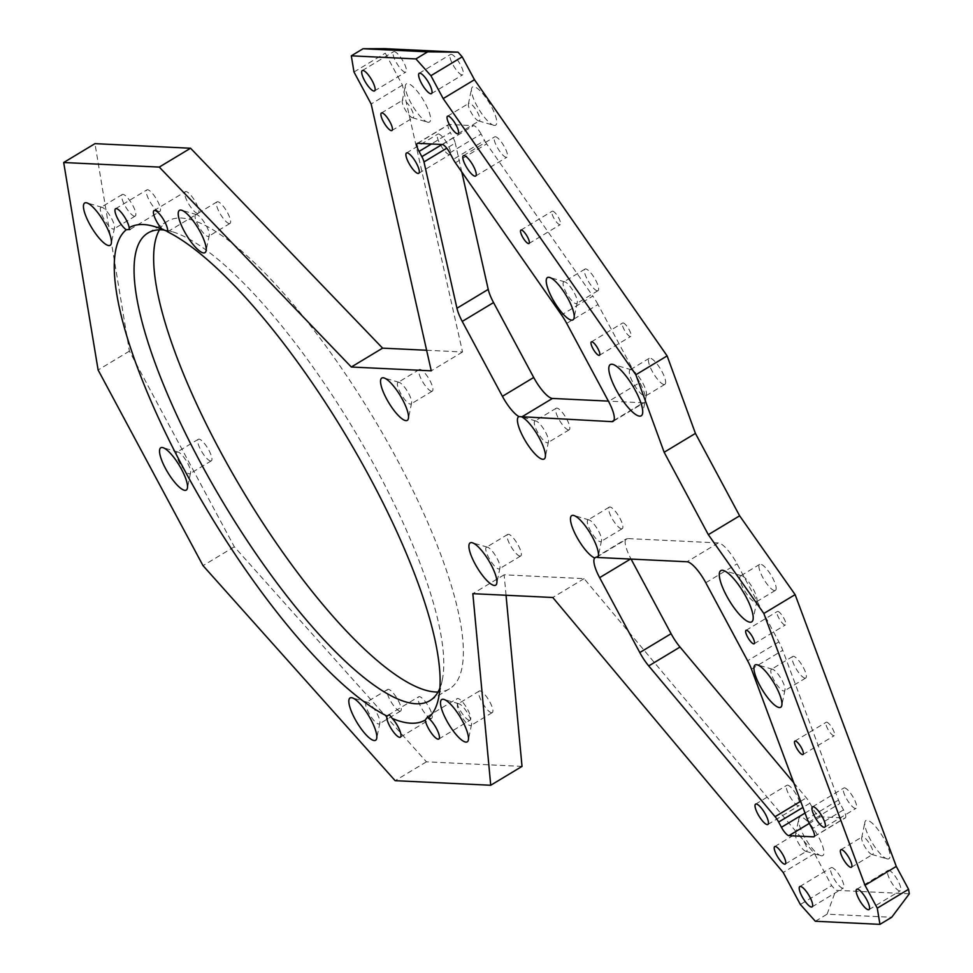 <?xml version="1.0" encoding="UTF-8"?>
<svg xmlns="http://www.w3.org/2000/svg" width="973" height="973" viewBox="0 0 973 973"><rect width="100%" height="100%" fill="white"/><g stroke="black" fill="none" stroke-linecap="round" stroke-linejoin="round"><path stroke-width="0.73" stroke-dasharray="4.87 3.65" d="M196.327 214.583A12.588 3.442 -121.1 0 0 195.695 214.729A12.588 3.442 -121.1 0 0 198.662 226.295A12.588 3.442 -121.1 0 0 208.04 236.427A12.588 3.442 -121.1 0 0 208.684 236.281A12.588 3.442 -121.1 0 0 209.256 235.32A12.588 3.442 -121.1 0 0 205.145 223.717A12.588 3.442 -121.1 0 0 196.801 214.668A12.588 3.442 -121.1 0 0 196.327 214.583M229.36 223.571A12.588 3.442 58.9 0 1 219.971 213.452A12.588 3.442 58.9 0 1 217.003 201.873A12.588 3.442 58.9 0 1 217.648 201.739A12.588 3.442 58.9 0 1 227.037 211.859A12.588 3.442 58.9 0 1 230.005 223.425A12.588 3.442 58.9 0 1 229.36 223.571M458.624 703.747A12.588 3.442 -121.1 0 0 457.979 703.893A12.588 3.442 -121.1 0 0 460.947 715.459A12.588 3.442 -121.1 0 0 470.336 725.59A12.588 3.442 -121.1 0 0 470.968 725.444A12.588 3.442 -121.1 0 0 471.54 724.484A12.588 3.442 -121.1 0 0 467.429 712.881A12.588 3.442 -121.1 0 0 459.086 703.832A12.588 3.442 -121.1 0 0 458.624 703.747M491.645 712.735A12.588 3.442 58.9 0 1 482.267 702.615A12.588 3.442 58.9 0 1 479.3 691.037A12.588 3.442 58.9 0 1 479.932 690.891A12.588 3.442 58.9 0 1 489.322 701.022A12.588 3.442 58.9 0 1 492.289 712.589A12.588 3.442 58.9 0 1 491.645 712.735M101.569 207.225A12.588 3.442 -121.1 0 0 100.924 207.371A12.588 3.442 -121.1 0 0 103.892 218.937A12.588 3.442 -121.1 0 0 113.282 229.069A12.588 3.442 -121.1 0 0 113.914 228.923A12.588 3.442 -121.1 0 0 114.486 227.962A12.588 3.442 -121.1 0 0 110.375 216.359A12.588 3.442 -121.1 0 0 102.031 207.31A12.588 3.442 -121.1 0 0 101.569 207.225M134.59 216.213A12.588 3.442 58.9 0 1 125.201 206.094A12.588 3.442 58.9 0 1 122.245 194.515A12.588 3.442 58.9 0 1 122.878 194.369A12.588 3.442 58.9 0 1 132.267 204.5A12.588 3.442 58.9 0 1 135.235 216.067A12.588 3.442 58.9 0 1 134.59 216.213M177.658 451.995A12.588 3.442 -121.1 0 0 177.013 452.129A12.588 3.442 -121.1 0 0 179.981 463.707A12.588 3.442 -121.1 0 0 189.37 473.827A12.588 3.442 -121.1 0 0 190.003 473.693A12.588 3.442 -121.1 0 0 190.574 472.732A12.588 3.442 -121.1 0 0 186.463 461.129A12.588 3.442 -121.1 0 0 178.12 452.068A12.588 3.442 -121.1 0 0 177.658 451.995M210.679 460.983A12.588 3.442 58.9 0 1 201.289 450.864A12.588 3.442 58.9 0 1 198.334 439.285A12.588 3.442 58.9 0 1 198.966 439.139A12.588 3.442 58.9 0 1 208.356 449.271A12.588 3.442 58.9 0 1 211.323 460.837A12.588 3.442 58.9 0 1 210.679 460.983M366.955 702.178A12.588 3.442 -121.1 0 0 366.322 702.324A12.588 3.442 -121.1 0 0 369.278 713.89A12.588 3.442 -121.1 0 0 378.667 724.021A12.588 3.442 -121.1 0 0 379.312 723.876A12.588 3.442 -121.1 0 0 379.884 722.927A12.588 3.442 -121.1 0 0 375.76 711.324A12.588 3.442 -121.1 0 0 367.429 702.263A12.588 3.442 -121.1 0 0 366.955 702.178M399.988 711.166A12.588 3.442 58.9 0 1 390.599 701.047A12.588 3.442 58.9 0 1 387.631 689.48A12.588 3.442 58.9 0 1 388.276 689.334A12.588 3.442 58.9 0 1 397.653 699.453A12.588 3.442 58.9 0 1 400.621 711.032A12.588 3.442 58.9 0 1 399.988 711.166M398.65 382.267A12.588 3.442 -121.1 0 0 398.018 382.413A12.588 3.442 -121.1 0 0 400.985 393.98A12.588 3.442 -121.1 0 0 410.363 404.111A12.588 3.442 -121.1 0 0 411.007 403.965A12.588 3.442 -121.1 0 0 411.579 403.004A12.588 3.442 -121.1 0 0 407.456 391.401A12.588 3.442 -121.1 0 0 399.125 382.353A12.588 3.442 -121.1 0 0 398.65 382.267M431.684 391.255A12.588 3.442 58.9 0 1 422.294 381.136A12.588 3.442 58.9 0 1 419.327 369.558A12.588 3.442 58.9 0 1 419.971 369.412A12.588 3.442 58.9 0 1 429.348 379.543A12.588 3.442 58.9 0 1 432.316 391.11A12.588 3.442 58.9 0 1 431.684 391.255M487.047 547.106A12.588 3.442 -121.1 0 0 486.403 547.252A12.588 3.442 -121.1 0 0 489.37 558.83A12.588 3.442 -121.1 0 0 498.748 568.95A12.588 3.442 -121.1 0 0 499.392 568.804A12.588 3.442 -121.1 0 0 499.964 567.855A12.588 3.442 -121.1 0 0 495.853 556.252A12.588 3.442 -121.1 0 0 487.509 547.191A12.588 3.442 -121.1 0 0 487.047 547.106M520.069 556.106A12.588 3.442 58.9 0 1 510.679 545.975A12.588 3.442 58.9 0 1 507.724 534.408A12.588 3.442 58.9 0 1 508.356 534.262A12.588 3.442 58.9 0 1 517.745 544.381A12.588 3.442 58.9 0 1 520.713 555.96A12.588 3.442 58.9 0 1 520.069 556.106M772.063 669.169A12.588 3.442 -121.1 0 0 771.419 669.315A12.588 3.442 -121.1 0 0 774.386 680.881A12.588 3.442 -121.1 0 0 783.776 691.012A12.588 3.442 -121.1 0 0 784.408 690.866A12.588 3.442 -121.1 0 0 784.98 689.906A12.588 3.442 -121.1 0 0 780.869 678.303A12.588 3.442 -121.1 0 0 772.538 669.254A12.588 3.442 -121.1 0 0 772.063 669.169M805.085 678.157A12.588 3.442 58.9 0 1 795.707 668.037A12.588 3.442 58.9 0 1 792.74 656.459A12.588 3.442 58.9 0 1 793.372 656.325A12.588 3.442 58.9 0 1 802.761 666.444A12.588 3.442 58.9 0 1 805.729 678.023A12.588 3.442 58.9 0 1 805.085 678.157M564.352 281.781A12.588 3.442 -121.1 0 0 563.708 281.927A12.588 3.442 -121.1 0 0 566.675 293.505A12.588 3.442 -121.1 0 0 576.065 303.625A12.588 3.442 -121.1 0 0 576.697 303.479A12.588 3.442 -121.1 0 0 577.269 302.53A12.588 3.442 -121.1 0 0 573.158 290.927A12.588 3.442 -121.1 0 0 564.814 281.866A12.588 3.442 -121.1 0 0 564.352 281.781M597.373 290.781A12.588 3.442 58.9 0 1 587.996 280.65A12.588 3.442 58.9 0 1 585.028 269.083A12.588 3.442 58.9 0 1 585.661 268.937A12.588 3.442 58.9 0 1 595.05 279.056A12.588 3.442 58.9 0 1 598.018 290.635A12.588 3.442 58.9 0 1 597.373 290.781M535.551 420.944A12.588 3.442 -121.1 0 0 534.907 421.09A12.588 3.442 -121.1 0 0 537.874 432.657A12.588 3.442 -121.1 0 0 547.264 442.788A12.588 3.442 -121.1 0 0 547.896 442.642A12.588 3.442 -121.1 0 0 548.468 441.681A12.588 3.442 -121.1 0 0 544.357 430.078A12.588 3.442 -121.1 0 0 536.014 421.029A12.588 3.442 -121.1 0 0 535.551 420.944M568.573 429.932A12.588 3.442 58.9 0 1 559.195 419.813A12.588 3.442 58.9 0 1 556.228 408.234A12.588 3.442 58.9 0 1 556.86 408.088A12.588 3.442 58.9 0 1 566.25 418.22A12.588 3.442 58.9 0 1 569.217 429.786A12.588 3.442 58.9 0 1 568.573 429.932M588.58 519.85A12.588 3.442 -121.1 0 0 587.935 519.996A12.588 3.442 -121.1 0 0 590.903 531.562A12.588 3.442 -121.1 0 0 600.292 541.693A12.588 3.442 -121.1 0 0 600.937 541.547A12.588 3.442 -121.1 0 0 601.509 540.587A12.588 3.442 -121.1 0 0 597.386 528.984A12.588 3.442 -121.1 0 0 589.054 519.935A12.588 3.442 -121.1 0 0 588.58 519.85M621.613 528.838A12.588 3.442 58.9 0 1 612.224 518.718A12.588 3.442 58.9 0 1 609.256 507.14A12.588 3.442 58.9 0 1 609.901 506.994A12.588 3.442 58.9 0 1 619.278 517.125A12.588 3.442 58.9 0 1 622.246 528.692A12.588 3.442 58.9 0 1 621.613 528.838M833.873 735.758A7.833 2.141 58.9 0 1 828.035 729.446A7.833 2.141 58.9 0 1 826.186 722.246A7.833 2.141 58.9 0 1 826.588 722.148A7.833 2.141 58.9 0 1 832.426 728.461A7.833 2.141 58.9 0 1 834.275 735.661A7.833 2.141 58.9 0 1 833.873 735.758M785.016 625.007A7.833 2.141 58.9 0 1 779.178 618.694A7.833 2.141 58.9 0 1 777.33 611.494A7.833 2.141 58.9 0 1 777.731 611.397A7.833 2.141 58.9 0 1 783.569 617.709A7.833 2.141 58.9 0 1 785.418 624.909A7.833 2.141 58.9 0 1 785.016 625.007M630.334 336.524A7.833 2.141 58.9 0 1 624.496 330.224A7.833 2.141 58.9 0 1 622.647 323.012A7.833 2.141 58.9 0 1 623.048 322.927A7.833 2.141 58.9 0 1 628.886 329.227A7.833 2.141 58.9 0 1 630.735 336.439A7.833 2.141 58.9 0 1 630.334 336.524M559.876 224.739A7.833 2.141 58.9 0 1 554.026 218.426A7.833 2.141 58.9 0 1 552.178 211.226A7.833 2.141 58.9 0 1 552.579 211.141A7.833 2.141 58.9 0 1 558.417 217.441A7.833 2.141 58.9 0 1 560.266 224.641A7.833 2.141 58.9 0 1 559.876 224.739M741.304 575.748A15.191 4.16 -121.1 0 0 740.538 575.919A15.191 4.16 -121.1 0 0 744.114 589.893A15.191 4.16 -121.1 0 0 755.449 602.129A15.191 4.16 -121.1 0 0 756.216 601.946A15.191 4.16 -121.1 0 0 756.909 600.803A15.191 4.16 -121.1 0 0 751.947 586.792A15.191 4.16 -121.1 0 0 741.876 575.846A15.191 4.16 -121.1 0 0 741.304 575.748M774.605 590.575A15.191 4.16 58.9 0 1 763.282 578.351A15.191 4.16 58.9 0 1 759.694 564.376A15.191 4.16 58.9 0 1 760.472 564.194A15.191 4.16 58.9 0 1 771.796 576.43A15.191 4.16 58.9 0 1 775.384 590.404A15.191 4.16 58.9 0 1 774.605 590.575M630.82 369.691A15.191 4.16 -121.1 0 0 630.042 369.874A15.191 4.16 -121.1 0 0 633.63 383.836A15.191 4.16 -121.1 0 0 644.965 396.072A15.191 4.16 -121.1 0 0 645.731 395.889A15.191 4.16 -121.1 0 0 646.425 394.746A15.191 4.16 -121.1 0 0 641.45 380.735A15.191 4.16 -121.1 0 0 631.392 369.801A15.191 4.16 -121.1 0 0 630.82 369.691M664.121 384.517A15.191 4.16 58.9 0 1 652.798 372.294A15.191 4.16 58.9 0 1 649.21 358.319A15.191 4.16 58.9 0 1 649.988 358.149A15.191 4.16 58.9 0 1 661.312 370.372A15.191 4.16 58.9 0 1 664.9 384.347A15.191 4.16 58.9 0 1 664.121 384.517M469.485 720.312A12.588 3.442 58.9 0 1 460.095 710.193A12.588 3.442 58.9 0 1 457.128 698.614A12.588 3.442 58.9 0 1 457.772 698.48A12.588 3.442 58.9 0 1 467.149 708.599A12.588 3.442 58.9 0 1 470.117 720.166A12.588 3.442 58.9 0 1 469.485 720.312M197.689 213.415A12.588 3.442 58.9 0 1 188.3 203.296A12.588 3.442 58.9 0 1 185.332 191.717A12.588 3.442 58.9 0 1 185.977 191.584A12.588 3.442 58.9 0 1 195.354 201.703A12.588 3.442 58.9 0 1 198.322 213.282A12.588 3.442 58.9 0 1 197.689 213.415M159.231 211.579A12.588 3.442 58.9 0 1 149.842 201.447A12.588 3.442 58.9 0 1 146.874 189.881A12.588 3.442 58.9 0 1 147.519 189.735A12.588 3.442 58.9 0 1 156.908 199.866A12.588 3.442 58.9 0 1 159.864 211.433A12.588 3.442 58.9 0 1 159.231 211.579M431.027 718.475A12.588 3.442 58.9 0 1 421.637 708.344A12.588 3.442 58.9 0 1 418.67 696.777A12.588 3.442 58.9 0 1 419.314 696.632A12.588 3.442 58.9 0 1 428.692 706.763A12.588 3.442 58.9 0 1 431.659 718.329A12.588 3.442 58.9 0 1 431.027 718.475M494.479 125.444A22.318 6.118 58.9 0 1 493.652 125.286A22.318 6.118 58.9 0 1 478.862 109.231A22.318 6.118 58.9 0 1 471.564 88.652A22.318 6.118 58.9 0 1 473.717 86.706A22.318 6.118 58.9 0 1 491.329 106.422A22.318 6.118 58.9 0 1 494.479 125.444M478.874 120.944A10.204 2.797 58.9 0 1 478.497 120.871A10.204 2.797 58.9 0 1 471.735 113.525A10.204 2.797 58.9 0 1 468.39 104.111A10.204 2.797 58.9 0 1 468.852 103.333A10.204 2.797 58.9 0 1 469.375 103.223A10.204 2.797 58.9 0 1 476.989 111.433A10.204 2.797 58.9 0 1 479.397 120.822A10.204 2.797 58.9 0 1 478.874 120.944M428.339 122.27A22.318 6.118 58.9 0 1 427.5 122.124A22.318 6.118 58.9 0 1 412.71 106.057A22.318 6.118 58.9 0 1 405.413 85.478A22.318 6.118 58.9 0 1 407.565 83.532A22.318 6.118 58.9 0 1 425.177 103.247A22.318 6.118 58.9 0 1 428.339 122.27M412.734 117.769A10.204 2.797 58.9 0 1 412.345 117.709A10.204 2.797 58.9 0 1 405.583 110.363A10.204 2.797 58.9 0 1 402.25 100.949A10.204 2.797 58.9 0 1 402.713 100.17A10.204 2.797 58.9 0 1 403.223 100.049A10.204 2.797 58.9 0 1 410.837 108.271A10.204 2.797 58.9 0 1 413.245 117.66A10.204 2.797 58.9 0 1 412.734 117.769M462.139 74.909A11.871 3.247 58.9 0 1 453.284 65.349A11.871 3.247 58.9 0 1 450.487 54.439A11.871 3.247 58.9 0 1 451.095 54.293A11.871 3.247 58.9 0 1 459.949 63.853A11.871 3.247 58.9 0 1 462.747 74.763A11.871 3.247 58.9 0 1 462.139 74.909M506.337 157.322A11.871 3.247 58.9 0 1 497.483 147.774A11.871 3.247 58.9 0 1 494.685 136.852A11.871 3.247 58.9 0 1 495.281 136.719A11.871 3.247 58.9 0 1 504.136 146.278A11.871 3.247 58.9 0 1 506.933 157.188A11.871 3.247 58.9 0 1 506.337 157.322M449.417 154.598A11.871 3.247 58.9 0 1 440.562 145.05A11.871 3.247 58.9 0 1 437.765 134.128A11.871 3.247 58.9 0 1 438.373 133.994A11.871 3.247 58.9 0 1 447.227 143.554A11.871 3.247 58.9 0 1 450.025 154.464A11.871 3.247 58.9 0 1 449.417 154.598M405.23 72.184A11.871 3.247 58.9 0 1 396.376 62.625A11.871 3.247 58.9 0 1 393.579 51.715A11.871 3.247 58.9 0 1 394.174 51.569A11.871 3.247 58.9 0 1 403.029 61.129A11.871 3.247 58.9 0 1 405.826 72.038A11.871 3.247 58.9 0 1 405.23 72.184M887.814 859.001A22.318 6.118 58.9 0 1 886.975 858.843A22.318 6.118 58.9 0 1 872.185 842.788A22.318 6.118 58.9 0 1 864.888 822.209A22.318 6.118 58.9 0 1 867.04 820.263A22.318 6.118 58.9 0 1 884.652 839.979A22.318 6.118 58.9 0 1 887.814 859.001M872.209 854.501A10.204 2.797 58.9 0 1 871.82 854.428A10.204 2.797 58.9 0 1 865.058 847.082A10.204 2.797 58.9 0 1 861.725 837.668A10.204 2.797 58.9 0 1 862.187 836.889A10.204 2.797 58.9 0 1 862.698 836.78A10.204 2.797 58.9 0 1 870.312 844.99A10.204 2.797 58.9 0 1 872.72 854.379A10.204 2.797 58.9 0 1 872.209 854.501M821.662 855.826A22.318 6.118 58.9 0 1 820.835 855.681A22.318 6.118 58.9 0 1 806.045 839.614A22.318 6.118 58.9 0 1 798.748 819.035A22.318 6.118 58.9 0 1 800.901 817.089A22.318 6.118 58.9 0 1 818.512 836.804A22.318 6.118 58.9 0 1 821.662 855.826M806.058 851.326A10.204 2.797 58.9 0 1 805.68 851.266A10.204 2.797 58.9 0 1 798.918 843.919A10.204 2.797 58.9 0 1 795.573 834.506A10.204 2.797 58.9 0 1 796.036 833.727A10.204 2.797 58.9 0 1 796.559 833.606A10.204 2.797 58.9 0 1 804.172 841.827A10.204 2.797 58.9 0 1 806.581 851.217A10.204 2.797 58.9 0 1 806.058 851.326M899.66 890.879A11.871 3.247 58.9 0 1 890.806 881.331A11.871 3.247 58.9 0 1 888.008 870.409A11.871 3.247 58.9 0 1 888.617 870.276A11.871 3.247 58.9 0 1 897.471 879.835A11.871 3.247 58.9 0 1 900.268 890.745A11.871 3.247 58.9 0 1 899.66 890.879M855.474 808.466A11.871 3.247 58.9 0 1 846.619 798.906A11.871 3.247 58.9 0 1 843.822 787.996A11.871 3.247 58.9 0 1 844.418 787.85A11.871 3.247 58.9 0 1 853.272 797.41A11.871 3.247 58.9 0 1 856.07 808.32A11.871 3.247 58.9 0 1 855.474 808.466M798.553 805.741A11.871 3.247 58.9 0 1 789.699 796.182A11.871 3.247 58.9 0 1 786.902 785.272A11.871 3.247 58.9 0 1 787.51 785.126A11.871 3.247 58.9 0 1 796.364 794.686A11.871 3.247 58.9 0 1 799.161 805.595A11.871 3.247 58.9 0 1 798.553 805.741M842.752 888.154A11.871 3.247 58.9 0 1 833.897 878.607A11.871 3.247 58.9 0 1 831.1 867.685A11.871 3.247 58.9 0 1 831.696 867.551A11.871 3.247 58.9 0 1 840.55 877.111A11.871 3.247 58.9 0 1 843.348 888.021A11.871 3.247 58.9 0 1 842.752 888.154M159.438 229.823A273.024 74.799 58.9 0 1 167.563 221.187A273.024 74.799 58.9 0 1 181.44 218.061A273.024 74.799 58.9 0 1 385.065 437.765A273.024 74.799 58.9 0 1 449.441 688.86A273.024 74.799 58.9 0 1 438.008 692.01M909.305 893.81L835.819 890.295L831.647 885.625L800.353 904.476M506.045 595.257L504.136 574.812L584.08 578.643L814.486 853.625L831.647 885.625M522.014 766.396L426.442 761.823L234.323 546.802L129.397 351.131L94.977 143.651M426.612 350.256L462.54 351.983L402.433 85.15L385.284 53.15L384.53 48.65M442.046 144.49L453.15 137.801L450.341 132.559L431.392 143.98M453.15 137.801A9.499 2.603 58.9 0 1 455.267 143.067L446.765 148.2M461.774 171.941L455.267 143.067M613.914 420.433L643.202 402.786L608.393 401.119M643.202 402.786A23.741 6.507 -121.1 0 0 644.406 402.518A23.741 6.507 -121.1 0 0 639.845 382.547L608.551 401.411M566.712 323.389L598.006 304.525L639.845 382.547M598.006 304.525A23.741 6.507 -121.1 0 0 592.825 296.084L561.53 314.936M455.364 162.759L486.658 143.895L592.825 296.084M486.658 143.895A9.499 2.603 58.9 0 1 484.578 140.513L453.296 159.377M449.818 152.895L481.112 134.031L484.578 140.513M481.112 134.031A9.499 2.603 -121.1 0 0 473.608 125.651L442.326 144.503M417.709 143.323L449.003 124.471L473.608 125.651M449.003 124.471A9.499 2.603 -121.1 0 0 448.517 124.58A9.499 2.603 -121.1 0 0 450.341 132.559M793.761 782.815L806.362 797.848A9.499 2.603 58.9 0 1 809.925 803.187L812.735 808.417A9.499 2.603 -121.1 0 0 820.227 816.809L844.844 817.989A9.499 2.603 -121.1 0 0 845.33 817.879A9.499 2.603 -121.1 0 0 843.506 809.901L840.027 803.418A9.499 2.603 58.9 0 1 838.483 800.061L782.742 650.292A23.741 6.507 -121.1 0 0 778.899 641.9L737.072 563.878A23.741 6.507 -121.1 0 0 718.329 542.91L627.573 538.568A23.741 6.507 -121.1 0 0 626.357 538.835A23.741 6.507 -121.1 0 0 630.93 558.794L631.076 559.086M815.35 921.261L827.086 914.182L891.694 917.284M426.442 761.823L395.147 780.674M234.323 546.802L203.029 565.654M129.397 351.131L98.115 369.983M462.54 351.983L431.258 370.835M504.136 574.812L472.842 593.676M584.08 578.643L552.786 597.495M439.869 688.142A273.024 74.799 -121.1 0 0 442.289 679.957A273.024 74.799 -121.1 0 0 353.004 428.205A273.024 74.799 -121.1 0 0 172.087 231.671A273.024 74.799 -121.1 0 0 164.34 230.054M353.99 72.014L385.284 53.15M402.433 85.15L371.151 104.002M814.486 853.625L783.204 872.489M827.086 914.182L835.819 890.295M838.483 800.061L807.201 818.913M751.46 669.144L782.742 650.292M808.733 822.27L840.027 803.418M843.506 809.901L812.212 828.753M820.227 816.809L809.329 823.377M814.365 836.366L844.844 817.989M809.925 803.187L802.92 807.42M805.024 813.075L812.735 808.417M800.633 801.29L806.362 797.848M596.96 557.006L627.573 538.568M718.329 542.91L687.035 561.762M778.899 641.9L747.617 660.764M705.778 582.742L737.072 563.878M217.003 201.873L195.695 214.729M479.3 691.037L457.979 703.893M122.245 194.515L100.924 207.371M198.334 439.285L177.013 452.129M387.631 689.48L366.322 702.324M419.327 369.558L398.018 382.413M507.724 534.408L486.403 547.252M792.74 656.459L771.419 669.315M585.028 269.083L563.708 281.927M556.228 408.234L534.907 421.09M609.256 507.14L587.935 519.996M794.892 741.098L826.186 722.246M746.036 630.346L777.33 611.494M591.365 341.876L622.647 323.012M520.896 230.09L552.178 211.226M759.694 564.376L740.538 575.919M649.21 358.319L630.042 369.874M427.378 716.554L457.128 698.614M154.05 210.582L185.332 191.717M115.592 208.745L146.874 189.881M388.142 715.179L418.67 696.777M478.497 120.871L493.652 125.286M468.39 104.111L471.564 88.652M447.544 116.188L468.852 103.333M412.345 117.709L427.5 122.124M402.25 100.949L405.413 85.478M381.392 113.014L402.713 100.17M419.205 73.291L450.487 54.439M463.391 155.716L494.685 136.852M406.483 152.992L437.765 134.128M362.284 70.567L393.579 51.715M871.82 854.428L886.975 858.843M861.725 837.668L864.888 822.209M840.867 849.745L862.187 836.889M805.68 851.266L820.835 855.681M795.573 834.506L798.748 819.035M774.727 846.571L796.036 833.727M856.726 889.273L888.008 870.409M812.528 806.848L843.822 787.996M755.607 804.124L786.902 785.272M799.806 886.549L831.1 867.685M167.563 221.187L148.005 232.973M449.441 688.86L429.884 700.645M812.066 906.885L843.348 888.021M767.867 824.459L799.161 805.595M824.788 827.184L856.07 808.32M868.974 909.609L900.268 890.745M785.26 864.06L806.581 851.217M851.411 867.235L872.72 854.379M374.544 90.903L405.826 72.038M418.731 173.328L450.025 154.464M475.651 176.052L506.933 157.188M431.453 93.627L462.747 74.763M391.937 130.504L413.245 117.66M458.076 133.678L479.397 120.822M400.377 737.193L431.659 718.329M130.114 229.373L159.864 211.433M167.794 231.683L198.322 213.282M438.835 739.03L470.117 720.166M613.112 421.382L644.406 402.518M417.222 143.432L448.517 124.58M595.476 557.456L626.357 538.835M814.036 836.744L845.33 817.879M664.9 384.347L645.731 395.889M631.392 369.801L612.966 364.425M646.425 394.746L642.569 413.549M775.384 590.404L756.216 601.946M741.876 575.846L723.45 570.482M756.909 600.803L753.053 619.594M528.984 243.505L560.266 224.641M599.453 355.291L630.735 336.439M754.124 643.773L785.418 624.909M802.98 754.525L834.275 735.661M589.054 519.935L573.9 515.508M601.509 540.587L598.334 556.057M622.246 528.692L600.937 541.547M536.014 421.029L521.881 416.906M548.468 441.681L545.294 457.152M569.217 429.786L547.896 442.642M598.018 290.635L576.697 303.479M564.814 281.866L549.66 277.451M577.269 302.53L574.094 317.989M805.729 678.023L784.408 690.866M772.538 669.254L757.371 664.839M784.98 689.906L781.818 705.376M172.087 231.671L154.257 226.466M442.289 679.957L438.555 698.152M520.713 555.96L499.392 568.804M487.509 547.191L472.355 542.776M499.964 567.855L496.789 583.314M432.316 391.11L411.007 403.965M399.125 382.353L383.97 377.925M411.579 403.004L408.405 418.475M400.621 711.032L379.312 723.876M367.429 702.263L352.275 697.848M379.884 722.927L376.709 738.385M211.323 460.837L190.003 473.693M178.12 452.068L162.965 447.653M190.574 472.732L187.4 488.203M135.235 216.067L113.914 228.923M102.031 207.31L86.877 202.895M114.486 227.962L111.311 243.432M492.289 712.589L470.968 725.444M459.086 703.832L443.931 699.417M471.54 724.484L468.366 739.954M230.005 223.425L208.684 236.281M196.801 214.668L181.647 210.253M209.256 235.32L206.081 250.791"/><path stroke-width="1.46" d="M180.723 210.083A24.69 6.762 -121.1 0 0 184.213 231.124A24.69 6.762 -121.1 0 0 203.71 252.944A24.69 6.762 -121.1 0 0 206.081 250.791A24.69 6.762 -121.1 0 0 198.006 228.023A24.69 6.762 -121.1 0 0 181.647 210.253A24.69 6.762 -121.1 0 0 180.723 210.083M443.007 699.246A24.69 6.762 -121.1 0 0 446.498 720.288A24.69 6.762 -121.1 0 0 465.994 742.107A24.69 6.762 -121.1 0 0 468.366 739.954A24.69 6.762 -121.1 0 0 460.29 717.186A24.69 6.762 -121.1 0 0 443.931 699.417A24.69 6.762 -121.1 0 0 443.007 699.246M85.952 202.725A24.69 6.762 -121.1 0 0 89.443 223.766A24.69 6.762 -121.1 0 0 108.94 245.585A24.69 6.762 -121.1 0 0 111.311 243.432A24.69 6.762 -121.1 0 0 103.235 220.664A24.69 6.762 -121.1 0 0 86.877 202.895A24.69 6.762 -121.1 0 0 85.952 202.725M162.041 447.495A24.69 6.762 -121.1 0 0 165.532 468.536A24.69 6.762 -121.1 0 0 185.028 490.356A24.69 6.762 -121.1 0 0 187.4 488.203A24.69 6.762 -121.1 0 0 179.324 465.435A24.69 6.762 -121.1 0 0 162.965 447.653A24.69 6.762 -121.1 0 0 162.041 447.495M351.35 697.677A24.69 6.762 -121.1 0 0 354.841 718.731A24.69 6.762 -121.1 0 0 374.325 740.538A24.69 6.762 -121.1 0 0 376.709 738.385A24.69 6.762 -121.1 0 0 368.633 715.617A24.69 6.762 -121.1 0 0 352.275 697.848A24.69 6.762 -121.1 0 0 351.35 697.677M383.046 377.767A24.69 6.762 -121.1 0 0 386.536 398.808A24.69 6.762 -121.1 0 0 406.021 420.628A24.69 6.762 -121.1 0 0 408.405 418.475A24.69 6.762 -121.1 0 0 400.329 395.707A24.69 6.762 -121.1 0 0 383.97 377.925A24.69 6.762 -121.1 0 0 383.046 377.767M471.431 542.606A24.69 6.762 -121.1 0 0 474.921 563.659A24.69 6.762 -121.1 0 0 494.418 585.466A24.69 6.762 -121.1 0 0 496.789 583.314A24.69 6.762 -121.1 0 0 488.714 560.545A24.69 6.762 -121.1 0 0 472.355 542.776A24.69 6.762 -121.1 0 0 471.431 542.606M129.263 229.64L129.154 227.706A287.266 78.704 58.9 0 1 143.518 224.556A287.266 78.704 58.9 0 1 154.257 226.466A287.266 78.704 58.9 0 1 162.114 229.287A12.588 3.442 58.9 0 1 155.011 218.159A12.588 3.442 58.9 0 1 154.05 210.582A12.588 3.442 58.9 0 1 154.683 210.436A12.588 3.442 58.9 0 1 163.573 219.703A12.588 3.442 58.9 0 1 167.417 231.72A287.266 78.704 58.9 0 1 353.077 447.556A287.266 78.704 58.9 0 1 438.555 698.152A287.266 78.704 58.9 0 1 428.169 718.025L427.804 716.542L425.262 720.056A287.266 78.704 58.9 0 1 410.898 723.207A287.266 78.704 58.9 0 1 392.314 718.488L389.346 714.693L386.999 716.055A287.266 78.704 58.9 0 1 184.14 469.424A287.266 78.704 58.9 0 1 126.247 229.75L130.114 229.373M164.34 230.054A273.024 74.799 -121.1 0 0 161.883 229.847A273.024 74.799 -121.1 0 0 148.005 232.973A273.024 74.799 -121.1 0 0 212.369 484.067A273.024 74.799 -121.1 0 0 416.006 703.771A273.024 74.799 -121.1 0 0 429.884 700.645A273.024 74.799 -121.1 0 0 439.869 688.142M756.459 664.668A24.69 6.762 -121.1 0 0 759.949 685.722A24.69 6.762 -121.1 0 0 779.434 707.529A24.69 6.762 -121.1 0 0 781.818 705.376A24.69 6.762 -121.1 0 0 773.742 682.608A24.69 6.762 -121.1 0 0 757.371 664.839A24.69 6.762 -121.1 0 0 756.459 664.668M548.736 277.281A24.69 6.762 -121.1 0 0 552.226 298.334A24.69 6.762 -121.1 0 0 571.723 320.141A24.69 6.762 -121.1 0 0 574.094 317.989A24.69 6.762 -121.1 0 0 566.018 295.22A24.69 6.762 -121.1 0 0 549.66 277.451A24.69 6.762 -121.1 0 0 548.736 277.281M518.95 416.59A23.741 6.507 58.9 0 1 502.409 396.327L533.703 377.475A23.741 6.507 -121.1 0 0 552.445 398.444L521.832 416.894L522.574 417.368A24.69 6.762 58.9 0 1 538.288 436.196A24.69 6.762 58.9 0 1 545.294 457.152A24.69 6.762 58.9 0 1 542.922 459.305A24.69 6.762 58.9 0 1 524.24 438.969A24.69 6.762 58.9 0 1 518.95 416.59L611.908 421.65L613.914 420.433M596.254 557.079L594.746 557.955L596.254 557.079L597.714 557.493A24.69 6.762 -121.1 0 0 598.334 556.057A24.69 6.762 -121.1 0 0 590.258 533.289A24.69 6.762 -121.1 0 0 573.9 515.508A24.69 6.762 -121.1 0 0 572.975 515.349A24.69 6.762 -121.1 0 0 575.688 534.919A24.69 6.762 -121.1 0 0 594.746 557.955A23.741 6.507 58.9 0 0 599.636 577.658L639.796 652.555L671.09 633.703A23.741 6.507 -121.1 0 0 680.018 647.057L793.761 782.815M802.591 754.61A7.833 2.141 58.9 0 1 796.741 748.31A7.833 2.141 58.9 0 1 794.892 741.098A7.833 2.141 58.9 0 1 795.294 741.012A7.833 2.141 58.9 0 1 801.144 747.313A7.833 2.141 58.9 0 1 802.98 754.525A7.833 2.141 58.9 0 1 802.591 754.61M753.734 643.858A7.833 2.141 58.9 0 1 747.884 637.558A7.833 2.141 58.9 0 1 746.036 630.346A7.833 2.141 58.9 0 1 746.437 630.261A7.833 2.141 58.9 0 1 752.287 636.561A7.833 2.141 58.9 0 1 754.124 643.773A7.833 2.141 58.9 0 1 753.734 643.858M599.052 355.388A7.833 2.141 58.9 0 1 593.202 349.076A7.833 2.141 58.9 0 1 591.365 341.876A7.833 2.141 58.9 0 1 591.754 341.778A7.833 2.141 58.9 0 1 597.604 348.091A7.833 2.141 58.9 0 1 599.453 355.291A7.833 2.141 58.9 0 1 599.052 355.388M528.582 243.591A7.833 2.141 58.9 0 1 522.744 237.29A7.833 2.141 58.9 0 1 520.896 230.09A7.833 2.141 58.9 0 1 521.285 229.993A7.833 2.141 58.9 0 1 527.135 236.305A7.833 2.141 58.9 0 1 528.984 243.505A7.833 2.141 58.9 0 1 528.582 243.591M722.331 570.287A29.92 8.198 -121.1 0 0 726.563 595.78A29.92 8.198 -121.1 0 0 750.171 622.209A29.92 8.198 -121.1 0 0 753.053 619.594A29.92 8.198 -121.1 0 0 743.275 592.01A29.92 8.198 -121.1 0 0 723.45 570.482A29.92 8.198 -121.1 0 0 722.331 570.287M611.847 364.23A29.92 8.198 -121.1 0 0 616.079 389.723A29.92 8.198 -121.1 0 0 639.687 416.152A29.92 8.198 -121.1 0 0 642.569 413.549A29.92 8.198 -121.1 0 0 632.778 385.965A29.92 8.198 -121.1 0 0 612.966 364.425A29.92 8.198 -121.1 0 0 611.847 364.23M428.169 718.025A12.588 3.442 58.9 0 1 436.865 729.312A12.588 3.442 58.9 0 1 438.835 739.03A12.588 3.442 58.9 0 1 438.191 739.176A12.588 3.442 58.9 0 1 430.65 732.024A12.588 3.442 58.9 0 1 425.262 720.056M162.114 229.287L167.721 231.489M126.247 229.75A12.588 3.442 58.9 0 1 117.563 218.463A12.588 3.442 58.9 0 1 115.592 208.745A12.588 3.442 58.9 0 1 116.225 208.599A12.588 3.442 58.9 0 1 123.766 215.751A12.588 3.442 58.9 0 1 129.154 227.706M392.314 718.488A12.588 3.442 58.9 0 1 399.416 729.616A12.588 3.442 58.9 0 1 400.377 737.193A12.588 3.442 58.9 0 1 399.733 737.339A12.588 3.442 58.9 0 1 390.854 728.072A12.588 3.442 58.9 0 1 386.999 716.055M457.565 133.787A10.204 2.797 58.9 0 1 449.952 125.578A10.204 2.797 58.9 0 1 447.544 116.188A10.204 2.797 58.9 0 1 448.054 116.067A10.204 2.797 58.9 0 1 455.668 124.289A10.204 2.797 58.9 0 1 458.076 133.678A10.204 2.797 58.9 0 1 457.565 133.787M391.414 130.625A10.204 2.797 58.9 0 1 383.8 122.403A10.204 2.797 58.9 0 1 381.392 113.014A10.204 2.797 58.9 0 1 381.915 112.904A10.204 2.797 58.9 0 1 389.528 121.114A10.204 2.797 58.9 0 1 391.937 130.504A10.204 2.797 58.9 0 1 391.414 130.625M430.857 93.761A11.871 3.247 58.9 0 1 422.002 84.213A11.871 3.247 58.9 0 1 419.205 73.291A11.871 3.247 58.9 0 1 419.801 73.157A11.871 3.247 58.9 0 1 428.655 82.705A11.871 3.247 58.9 0 1 431.453 93.627A11.871 3.247 58.9 0 1 430.857 93.761M475.043 176.186A11.871 3.247 58.9 0 1 466.189 166.638A11.871 3.247 58.9 0 1 463.391 155.716A11.871 3.247 58.9 0 1 463.999 155.583A11.871 3.247 58.9 0 1 472.854 165.13A11.871 3.247 58.9 0 1 475.651 176.052A11.871 3.247 58.9 0 1 475.043 176.186M418.135 173.462A11.871 3.247 58.9 0 1 409.28 163.902A11.871 3.247 58.9 0 1 406.483 152.992A11.871 3.247 58.9 0 1 407.079 152.858A11.871 3.247 58.9 0 1 415.933 162.406A11.871 3.247 58.9 0 1 418.731 173.328A11.871 3.247 58.9 0 1 418.135 173.462M373.936 91.036A11.871 3.247 58.9 0 1 365.082 81.489A11.871 3.247 58.9 0 1 362.284 70.567A11.871 3.247 58.9 0 1 362.893 70.433A11.871 3.247 58.9 0 1 371.735 79.981A11.871 3.247 58.9 0 1 374.544 90.903A11.871 3.247 58.9 0 1 373.936 91.036M850.889 867.344A10.204 2.797 58.9 0 1 843.275 859.135A10.204 2.797 58.9 0 1 840.867 849.745A10.204 2.797 58.9 0 1 841.39 849.624A10.204 2.797 58.9 0 1 849.003 857.845A10.204 2.797 58.9 0 1 851.411 867.235A10.204 2.797 58.9 0 1 850.889 867.344M784.749 864.182A10.204 2.797 58.9 0 1 777.135 855.96A10.204 2.797 58.9 0 1 774.727 846.571A10.204 2.797 58.9 0 1 775.238 846.461A10.204 2.797 58.9 0 1 782.851 854.671A10.204 2.797 58.9 0 1 785.26 864.06A10.204 2.797 58.9 0 1 784.749 864.182M868.378 909.743A11.871 3.247 58.9 0 1 859.524 900.195A11.871 3.247 58.9 0 1 856.726 889.273A11.871 3.247 58.9 0 1 857.322 889.14A11.871 3.247 58.9 0 1 866.177 898.687A11.871 3.247 58.9 0 1 868.974 909.609A11.871 3.247 58.9 0 1 868.378 909.743M824.18 827.318A11.871 3.247 58.9 0 1 815.325 817.77A11.871 3.247 58.9 0 1 812.528 806.848A11.871 3.247 58.9 0 1 813.136 806.714A11.871 3.247 58.9 0 1 821.99 816.262A11.871 3.247 58.9 0 1 824.788 827.184A11.871 3.247 58.9 0 1 824.18 827.318M767.271 824.593A11.871 3.247 58.9 0 1 758.417 815.046A11.871 3.247 58.9 0 1 755.607 804.124A11.871 3.247 58.9 0 1 756.216 803.99A11.871 3.247 58.9 0 1 765.07 813.537A11.871 3.247 58.9 0 1 767.867 824.459A11.871 3.247 58.9 0 1 767.271 824.593M811.458 907.018A11.871 3.247 58.9 0 1 802.603 897.459A11.871 3.247 58.9 0 1 799.806 886.549A11.871 3.247 58.9 0 1 800.414 886.415A11.871 3.247 58.9 0 1 809.268 895.963A11.871 3.247 58.9 0 1 812.066 906.885A11.871 3.247 58.9 0 1 811.458 907.018M438.008 692.01A273.024 74.799 58.9 0 1 435.563 691.985A273.024 74.799 58.9 0 1 242.447 490.331A273.024 74.799 58.9 0 1 159.438 229.823M908.563 889.298L896.291 866.42L795.123 594.625L763.841 613.476L864.997 885.272L877.269 908.162L908.563 889.298L909.305 893.81L891.694 917.284L879.957 924.35L815.35 921.261L800.353 904.476L783.204 872.489L552.786 597.495L472.842 593.676L490.733 785.26L395.147 780.674L203.029 565.654L98.115 369.983L63.695 162.515L159.268 167.088L351.314 367.016L431.258 370.835L371.151 104.002L353.99 72.014L351.302 55.826L415.921 58.915L427.646 51.849L363.038 48.747L351.302 55.826M506.045 595.257L522.014 766.396L490.733 785.26M63.695 162.515L94.977 143.651L190.562 148.237L382.596 348.152L426.612 350.256M363.038 48.747L384.53 48.65L458.028 52.165L462.199 56.835L474.471 79.725L667.125 355.899L695.427 433.399L739.626 515.824L795.123 594.625M488.227 289.382A23.741 6.507 -121.1 0 0 493.542 302.567L462.248 321.431A23.741 6.507 58.9 0 1 456.945 308.246L488.227 289.382L461.774 171.941M533.703 377.475L493.542 302.567M608.393 401.119L552.445 398.444M631.076 559.086L671.09 633.703M462.248 321.431L502.409 396.327M446.765 148.2L423.985 161.932L456.945 308.246M423.985 161.932A9.499 2.603 -121.1 0 0 421.856 156.653L442.046 144.49M431.392 143.98L419.047 151.423L421.856 156.653M419.047 151.423A9.499 2.603 58.9 0 1 417.222 143.432A9.499 2.603 58.9 0 1 417.709 143.323L442.326 144.503A9.499 2.603 58.9 0 1 449.818 152.895L453.296 159.377A9.499 2.603 -121.1 0 0 455.364 162.759L561.53 314.936A23.741 6.507 58.9 0 1 566.712 323.389L608.551 401.411A23.741 6.507 58.9 0 1 613.112 421.382A23.741 6.507 58.9 0 1 611.908 421.65M597.714 557.493L687.035 561.762A23.741 6.507 58.9 0 1 705.778 582.742L747.617 660.764A23.741 6.507 58.9 0 1 751.46 669.144L807.201 818.913A9.499 2.603 -121.1 0 0 808.733 822.27L812.212 828.753A9.499 2.603 58.9 0 1 814.036 836.744A9.499 2.603 58.9 0 1 813.55 836.853L788.945 835.673A9.499 2.603 58.9 0 1 781.441 827.281L778.643 822.051A9.499 2.603 -121.1 0 0 775.067 816.7L648.723 665.921A23.741 6.507 58.9 0 1 639.796 652.555M879.957 924.35L877.269 908.162M462.199 56.835L430.905 75.699L443.177 98.589L635.843 374.763L664.145 452.263L708.332 534.676L763.841 613.476M430.905 75.699L415.921 58.915M190.562 148.237L159.268 167.088M382.596 348.152L351.314 367.016M667.125 355.899L635.843 374.763M474.471 79.725L443.177 98.589M896.291 866.42L864.997 885.272M695.427 433.399L664.145 452.263M739.626 515.824L708.332 534.676M427.646 51.849L458.028 52.165M809.329 823.377L788.945 835.673M813.55 836.853L814.365 836.366M802.92 807.42L778.643 822.051M781.441 827.281L805.024 813.075M775.067 816.7L800.633 801.29M680.018 647.057L648.723 665.921M630.492 559.061L599.636 577.658"/></g></svg>
